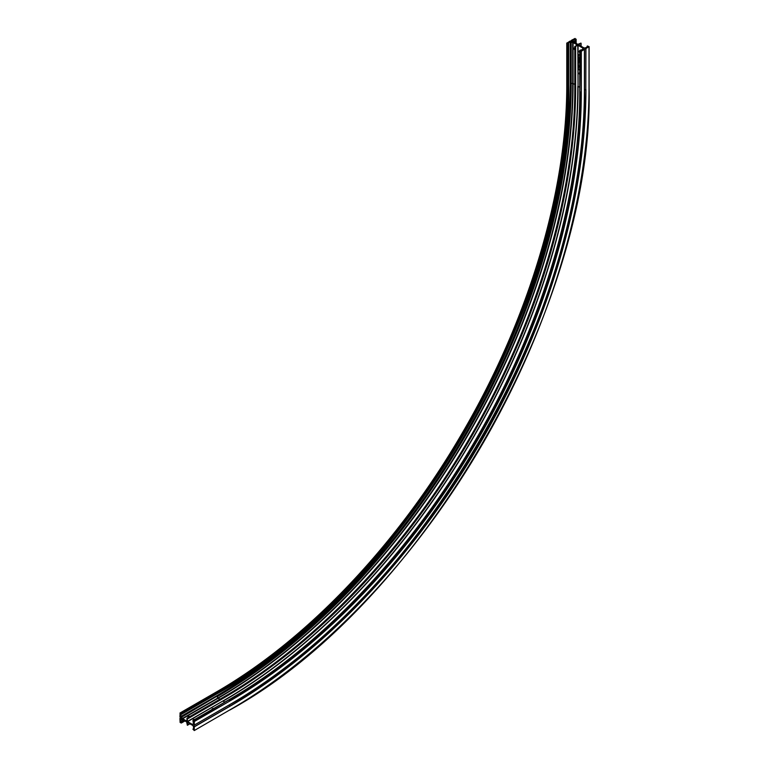 <?xml version="1.0" encoding="UTF-8"?>
<svg xmlns="http://www.w3.org/2000/svg" width="769" height="769" viewBox="0 0 769 769"><rect width="100%" height="100%" fill="white"/><g stroke="black" fill="none" stroke-linecap="round" stroke-linejoin="round"><path stroke-width="1.15" d="M188.616 717.266A1.336 0.769 0 0 0 188.107 717.544M188.117 717.554A1.336 0.769 180 0 1 187.905 717.131A1.336 0.769 180 0 1 188.607 716.448A1.336 0.769 180 0 1 189.972 716.487M213.801 708.46A1.336 0.769 0 0 0 212.061 709.201A1.336 0.769 0 0 0 212.119 709.431M194.845 719.399A1.336 0.769 0 0 0 193.115 720.14A1.336 0.769 0 0 0 193.173 720.37M181.426 717.794A0.865 0.5 -120 0 0 181.426 719.207A0.865 0.5 -120 0 0 181.426 717.794M187.107 718.304L186.723 721.101L182.378 718.486A1.509 0.875 -120 0 0 181.426 717.266L180.715 716.583L181.071 713.574L180.119 713.026L179.927 716.852A1.259 0.721 60 0 1 179.984 718.39A1.259 0.721 60 0 1 179.927 718.419L180.119 722.466L181.321 723.033L180.715 719.592L181.426 719.726A1.509 0.875 -120 0 0 182.176 719.803A1.509 0.875 -120 0 0 182.378 719.611L186.636 721.918L187.367 725.282L187.501 722.456L192.327 725.196A1.673 0.971 60 0 1 193.509 727.253L193.509 729.233L192.904 729.137L194.269 730.55L194.297 726.715A1.259 0.721 60 0 1 194.24 725.177A1.259 0.721 60 0 1 194.297 725.148L194.336 721.505L192.904 720.524L193.509 723.696A1.673 0.971 60 0 1 193.163 724.465A1.673 0.971 60 0 1 192.327 724.379L187.588 721.649L187.107 718.304M571.405 42.055L571.405 42.055A1.202 0.692 180 0 1 571.405 41.074A1.202 0.692 180 0 1 573.107 41.074A1.202 0.692 180 0 1 573.107 42.055A1.202 0.692 180 0 1 571.405 42.055M572.963 42.122A0.865 0.5 0 0 0 571.396 41.834A0.865 0.5 0 0 0 571.55 42.122M574.789 48.409A1.336 0.769 60 0 1 574.741 48.053A1.336 0.769 60 0 1 574.77 47.822A1.336 0.769 -120 0 0 574.308 47.851A1.336 0.769 -120 0 0 574.03 48.466A1.336 0.769 -120 0 0 574.789 49.975M579.749 74.612A1.336 0.769 60 0 1 579.24 73.353A1.336 0.769 60 0 1 579.518 72.747A1.336 0.769 60 0 1 579.749 72.68M579.749 52.734A1.336 0.769 60 0 1 579.24 51.475A1.336 0.769 60 0 1 579.518 50.86A1.336 0.769 60 0 1 579.749 50.802M578.836 66.826L579.432 67.076L578.855 65.826L579.682 66.432L578.98 66.461L579.393 67.038M579.019 66.461L579.663 67.259M578.836 66.365L579.413 66.355M579.595 62.231L579.019 61.578L579.624 62.212M578.817 61.039L579.682 61.818L578.817 61.039L579.682 61.203M578.855 60.395L579.682 60.953L578.855 60.395M578.836 59.424L579.682 59.886L579.24 60.443L578.836 59.424L579.663 59.905L579.24 60.443M578.836 57.608L579.442 58.559M579.749 55.214L578.394 54.705L578.394 69.2L579.749 70.258M578.836 58.348L579.682 59.261L578.836 59.251L578.836 58.348L579.663 59.29M578.057 45.323L582.796 48.053A1.673 0.971 180 0 1 583.286 48.745A1.673 0.971 180 0 1 582.796 49.427L579.893 50.283L581.316 51.235L584.45 49.379A1.259 0.721 0 0 1 584.44 49.322A1.259 0.721 0 0 1 585.805 48.601L589.112 46.659L587.353 45.967L587.593 46.659L585.872 47.649A1.673 0.971 180 0 1 583.508 47.649L578.721 44.842L580.951 43.102L577.827 44.362L573.693 41.834A1.509 0.875 0 0 0 573.761 41.564A1.509 0.875 0 0 0 573.318 40.949L572.847 40.401L574.799 39.267L575.991 39.411L575.039 38.45L571.434 40.305A1.259 0.721 0 0 1 571.444 40.363A1.259 0.721 0 0 1 570.079 41.084L566.868 43.17L568.522 43.718L568.291 43.035L570.242 41.901L571.194 42.18A1.509 0.875 0 0 0 572.722 42.391L577.163 44.842L574.933 46.582L578.057 45.323L578.057 86.349L579.749 87.32M579.749 55.185L578.48 54.532M579.461 58.463L579.326 57.973M578.922 59.559L579.557 60.29L578.922 59.559M578.942 59.569L579.557 60.29M578.836 60.405L579.682 60.866M578.894 61.087L579.682 61.731M578.894 61.828L579.547 62.462M578.836 65.846L579.682 66.432M187.463 718.919L223 698.406L222.289 698.002M222.645 697.791A498.716 287.933 120 0 0 574.933 87.608L574.933 87.195M224.808 702.107L223.116 701.136A501.965 289.817 120 0 0 578.057 86.349L577.827 45.323M187.588 721.649L223 700.924A501.801 289.721 120 0 0 577.827 86.349M192.327 724.379L193.509 723.696M582.796 49.427L582.796 48.053M573.059 42.439L573.059 83.465L574.789 84.455M181.426 714.19L216.848 693.907L215.656 692.513A497.024 286.962 120 0 0 566.868 84.196L567.82 84.744L567.82 43.718M585.93 48.572L585.805 89.627L585.805 48.601M194.336 726.84L229.864 706.327A503.56 290.73 120 0 0 585.93 89.598M194.269 730.55L229.864 709.883A507.915 293.249 120 0 0 589.016 87.82L589.016 46.794M581.316 51.235L581.316 92.261L580.845 51.235M194.336 721.505L229.864 700.992A497.024 286.962 120 0 0 581.316 92.261M194.336 725.061L229.864 704.548A501.388 289.48 120 0 0 584.402 90.482L584.402 49.456M579.893 50.687L579.893 91.713L580.845 92.261A496.687 286.77 120 0 1 229.633 700.588L228.681 700.04A496.687 286.77 120 0 0 579.893 91.713L579.893 91.309M187.463 725.052L189.76 723.725M580.951 46.169L580.951 43.516M180.715 721.851L183.618 720.178M574.799 42.622L574.799 39.267M575.039 39.267L575.039 42.756M575.279 42.891L575.279 39.411M566.868 43.17L566.868 83.917M568.522 43.718L568.676 84.532L567.82 84.744A496.687 286.77 120 0 1 216.598 693.061L181.071 713.574M180.715 716.583L216.243 696.07A500.629 289.038 120 0 0 570.242 82.927L570.242 41.901M575.645 46.582L575.645 87.608L574.933 87.608M223 698.406A498.716 287.933 120 0 0 575.645 87.608M187.463 721.437L223 700.924M229.864 706.327L229.825 706.202A503.426 290.653 120 0 0 585.805 89.627A1.259 0.721 0 0 0 584.45 90.29M229.864 704.548L194.297 725.138L229.835 704.625A501.513 289.548 120 0 0 584.45 90.425L584.45 49.389L584.402 90.482M570.713 41.901L571.194 83.206A1.509 0.875 0 0 0 572.722 83.417L572.722 42.391M219.838 699.242L217.906 697.973A1.509 0.875 -120 0 0 216.954 696.752A500.965 289.231 120 0 0 571.194 83.206L571.194 42.18M181.426 717.266L216.483 696.483A500.965 289.231 120 0 0 570.713 82.927L570.242 82.927M182.589 718.755L218.117 698.242A501.965 289.817 120 0 0 573.059 83.465L572.722 83.417A501.782 289.711 120 0 1 217.906 697.973L182.378 718.486M589.112 46.659L589.112 87.685C594.053 306.562 421.816 604.886 229.796 710.037L229.864 709.883M194.297 726.715L229.825 706.202A1.259 0.721 60 0 1 229.72 704.692M229.864 700.992L194.096 721.101M193.154 720.553L228.326 700.242M180.955 716.996L216.243 696.07M216.954 693.676A497.697 287.346 120 0 0 568.522 84.744M180.119 713.026L215.656 692.513A496.687 286.77 120 0 0 566.868 84.196M181.426 722.802L184.8 720.861M181.071 722.187L184.089 720.447M180.83 722.053L183.858 720.313M186.857 718.284L222.395 697.771C313.877 645.364 404.773 549.873 469.705 437.917C536.426 324.134 575.174 194.845 574.789 87.397L574.789 46.371M568.676 43.506L568.676 84.532C573.511 298.872 404.879 590.938 216.848 693.907L181.321 714.42M576.135 39.2L576.135 43.391M579.749 50.485L579.749 91.511C580.134 198.623 541.501 327.517 474.992 440.954C410.252 552.565 319.635 647.767 228.431 700.011L192.904 720.524M587.208 46.178L587.208 46.88M581.095 43.314L581.095 46.255M566.772 43.035L566.772 84.061C567.157 191.173 528.524 320.048 462.025 433.466C397.294 545.067 306.687 640.26 215.483 692.504L179.956 713.017M229.835 704.625C419.326 600.858 589.333 306.418 584.45 90.415M187.367 725.282L189.914 723.812M192.904 729.137L193.509 728.791M181.321 723.033L184.945 720.947"/></g></svg>
